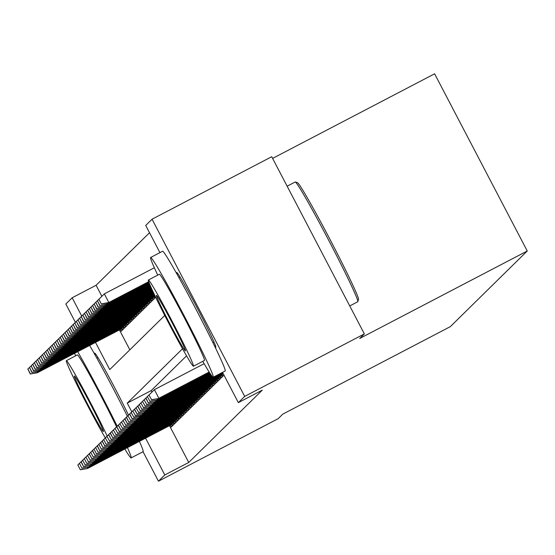 <?xml version="1.0" encoding="UTF-8"?>
<svg xmlns="http://www.w3.org/2000/svg" width="555" height="555" viewBox="0 0 555 555"><rect width="100%" height="100%" fill="white"/><g stroke="black" fill="none" stroke-linecap="round" stroke-linejoin="round"><path stroke-width="0.83" d="M177.246 274.545A42.152 1.693 62.4 0 1 176.747 272.512A42.152 1.693 62.4 0 1 176.761 272.498A42.152 1.693 62.4 0 1 197.656 308.857A42.152 1.693 62.4 0 1 215.805 347.222A42.152 1.693 62.4 0 1 215.784 347.236A42.152 1.693 62.4 0 1 214.383 345.668M95.21 355.207A42.152 1.693 62.4 0 1 94.711 353.174A42.152 1.693 62.4 0 1 94.732 353.167A42.152 1.693 62.4 0 1 107.732 374.722A42.152 1.693 62.4 0 1 128.496 415.126M272.609 158.397L434.614 73.808L527.25 250.999L450.306 326.659L282.772 414.141L278.124 418.706L158.459 481.192L143.037 451.701M75.404 322.323L65.823 304.001L72.171 297.764L81.745 316.086M149.524 232.732L96.098 285.263L72.171 297.764M159.93 252.636L145.715 225.441L152.056 219.204L244.693 396.395L238.352 402.632L222.527 372.37M244.693 396.395L364.364 333.909L271.728 156.718L152.056 219.204M222.097 374.361L223.034 376.158L224.005 375.208L222.944 373.175L140.824 416.049L222.888 373.064M220.481 375.95L221.417 377.747L222.388 376.796L221.327 374.764M218.864 377.539L219.801 379.336L220.772 378.385L219.711 376.352M217.248 379.127L218.184 380.931L219.156 379.974L218.094 377.941M215.631 380.716L216.568 382.52L217.539 381.562L216.478 379.53M214.015 382.305L214.951 384.109L215.923 383.151L214.861 381.118M212.399 383.9L213.335 385.697L214.306 384.74L213.245 382.707M210.782 385.489L211.719 387.286L212.69 386.335L211.628 384.296M209.166 387.078L210.109 388.875L211.073 387.924L210.012 385.892M207.549 388.666L208.493 390.463L209.457 389.513L208.396 387.48M205.933 390.255L206.876 392.052L207.841 391.102L206.779 389.069M204.316 391.844L205.26 393.641L206.224 392.69L205.163 390.658M202.7 393.433L203.643 395.236L204.608 394.279L203.546 392.246M201.083 395.021L202.027 396.825L202.991 395.868L201.93 393.835M199.467 396.61L200.41 398.414L201.375 397.456L200.313 395.424M197.851 398.206L198.794 400.002L199.758 399.045L198.697 397.012M196.234 399.794L197.178 401.591L198.142 400.641L197.08 398.601M194.618 401.383L195.561 403.18L196.525 402.229L195.464 400.197M193.001 402.972L193.945 404.768L194.909 403.818L193.848 401.785M191.385 404.56L192.328 406.357L193.293 405.407L192.231 403.374M189.768 406.149L190.712 407.953L191.676 406.995L190.615 404.963M188.152 407.738L189.095 409.541L190.06 408.584L188.998 406.551M186.535 409.326L187.479 411.13L188.443 410.173L187.382 408.14M184.919 410.922L185.863 412.719L186.827 411.761L185.765 409.729M183.303 412.511L184.246 414.308L185.21 413.35L184.149 411.317M181.686 414.099L182.63 415.896L183.594 414.946L182.533 412.913M180.07 415.688L181.013 417.485L181.978 416.534L180.916 414.502M178.453 417.277L179.397 419.074L180.361 418.123L179.3 416.09M176.837 418.865L177.78 420.662L178.745 419.712L177.683 417.679M175.22 420.454L176.164 422.258L177.128 421.3L176.067 419.268M173.604 422.043L174.547 423.847L175.512 422.889L174.45 420.856M171.988 423.631L172.931 425.435L173.895 424.478L172.834 422.445M96.098 285.263L101.87 296.294M119.436 329.899L129.842 349.81M120.296 329.441L121.24 331.245L122.211 330.287L121.143 328.255M121.913 327.852L122.856 329.656L123.827 328.699L122.759 326.666M123.529 326.264L124.473 328.06L125.444 327.11L124.376 325.077M125.146 324.675L126.089 326.472L127.06 325.521L125.992 323.489M126.762 323.086L127.706 324.883L128.677 323.933L127.608 321.9M128.378 321.498L129.322 323.294L130.293 322.344L129.225 320.311M129.995 319.909L130.938 321.706L131.91 320.755L130.841 318.716M131.611 318.32L132.555 320.117L133.526 319.16L132.458 317.127M133.228 316.725L134.171 318.528L135.143 317.571L134.074 315.538M134.844 315.136L135.788 316.94L136.759 315.982L135.691 313.95M136.461 313.547L137.404 315.351L138.375 314.394L137.307 312.361M138.077 311.959L139.021 313.755L139.992 312.805L138.923 310.772M139.694 310.37L140.637 312.167L141.608 311.216L140.54 309.184M141.31 308.781L142.253 310.578L143.225 309.628L142.156 307.595M142.926 307.192L143.87 308.989L144.841 308.039L143.773 306.006M144.543 305.604L145.486 307.401L146.458 306.45L145.389 304.411M146.159 304.015L147.103 305.812L148.074 304.855L147.006 302.822M147.776 302.42L148.719 304.223L149.69 303.266L148.622 301.233M149.392 300.831L150.336 302.635L151.307 301.677L150.238 299.644M151.009 299.242L151.952 301.046L152.923 300.089L151.855 298.056M152.625 297.653L153.569 299.45L154.54 298.5L153.471 296.467M154.241 296.065L155.185 297.862L155.712 297.341M169.504 425.678L188.735 462.461L262.279 390.137L238.352 402.632M186.535 355.859L151.182 390.623L151.938 392.073M170.371 425.227L171.315 427.024L172.279 426.067L171.218 424.034M364.364 333.909L359.716 338.481L527.25 250.999M188.735 462.461L164.8 474.955L158.459 481.192M182.512 348.776L127.248 403.117L131.819 411.865M145.57 438.173L164.8 474.955M95.502 342.393L109.723 369.595L164.759 315.476M151.182 390.623L127.248 403.117M87.267 467.241L87.78 468.219L171.467 424.519M77.825 464.986L80.329 469.773L77.825 464.986L83.285 459.589M80.489 469.613L87.489 468.503L171.523 424.624M83.271 459.596L77.984 464.826M80.329 469.773L87.489 468.503M37.192 371.462L37.414 372.724L121.455 328.844M30.414 373.834L27.91 369.047L30.254 373.994L37.705 372.44L121.399 328.733M27.75 369.207L33.217 363.809M27.91 369.047L33.203 363.823M37.414 372.724L30.254 373.994M74.55 353.327A67.557 2.713 -117.6 0 0 75.702 355.783M124.833 449.002A67.557 2.713 -117.6 0 0 131.147 457.91A67.557 2.713 -117.6 0 0 131.174 457.896A67.557 2.713 -117.6 0 0 127.449 447.635M143.086 451.673A67.557 2.713 -117.6 0 0 143.114 451.666A67.557 2.713 -117.6 0 0 143.141 451.645A67.557 2.713 -117.6 0 0 139.409 441.392M107.17 436.098A48.639 1.949 -117.6 0 0 82.751 388.091A48.639 1.949 -117.6 0 0 66.357 360.667A48.639 1.949 -117.6 0 0 66.336 360.681A48.639 1.949 -117.6 0 0 79.878 390.54A48.639 1.949 -117.6 0 0 105.318 437.916M103.396 431.554A31.344 1.256 -117.6 0 0 89.896 403.027A31.344 1.256 -117.6 0 0 74.363 375.992A31.344 1.256 -117.6 0 0 74.349 376.006A31.344 1.256 -117.6 0 0 87.843 404.533A31.344 1.256 -117.6 0 0 103.383 431.561A31.344 1.256 -117.6 0 0 103.396 431.554M66.357 360.667L77.367 354.916A48.639 1.949 62.4 0 1 77.367 354.916A48.639 1.949 62.4 0 1 92.525 380.071A48.639 1.949 62.4 0 1 116.55 426.878M127.379 416.229A67.557 2.713 -117.6 0 0 89.646 345.453M111.77 431.603L114.434 436.237L111.77 431.603L117.23 426.212A67.557 2.713 -117.6 0 0 77.679 351.697M357.711 301.774A67.557 2.713 -117.6 0 0 357.739 301.76A67.557 2.713 -117.6 0 0 357.767 301.747A67.557 2.713 -117.6 0 0 357.815 301.663A67.557 2.713 -117.6 0 0 328.879 240.627A67.557 2.713 -117.6 0 0 295.329 181.998A67.557 2.713 -117.6 0 0 295.204 181.998A67.557 2.713 -117.6 0 0 295.177 182.019L287.143 186.209M202.762 361.354A67.557 2.713 -117.6 0 0 213.182 377.247A67.557 2.713 -117.6 0 0 213.21 377.227A67.557 2.713 -117.6 0 0 184.128 315.746A67.557 2.713 -117.6 0 0 150.648 257.478A67.557 2.713 -117.6 0 0 150.62 257.499A67.557 2.713 -117.6 0 0 157.731 275.12M225.115 371.011A67.557 2.713 -117.6 0 0 225.15 370.997A67.557 2.713 -117.6 0 0 225.177 370.976A67.557 2.713 -117.6 0 0 196.095 309.496A67.557 2.713 -117.6 0 0 162.615 251.235A67.557 2.713 -117.6 0 0 162.587 251.255M159.382 274.26A48.639 1.949 62.4 0 1 159.403 274.246A48.639 1.949 62.4 0 1 183.504 316.197A48.639 1.949 62.4 0 1 204.448 360.466A48.639 1.949 62.4 0 1 204.427 360.479A48.639 1.949 62.4 0 1 204.406 360.486L193.417 366.231A48.639 1.949 -117.6 0 0 193.438 366.217A48.639 1.949 -117.6 0 0 172.501 321.949A48.639 1.949 -117.6 0 0 148.393 279.998A48.639 1.949 -117.6 0 0 148.372 280.011A48.639 1.949 -117.6 0 0 169.31 324.28A48.639 1.949 -117.6 0 0 193.417 366.231M185.425 350.892A31.344 1.256 -117.6 0 0 171.932 322.358A31.344 1.256 -117.6 0 0 156.399 295.329A31.344 1.256 -117.6 0 0 156.385 295.336A31.344 1.256 -117.6 0 0 169.879 323.863A31.344 1.256 -117.6 0 0 185.412 350.899A31.344 1.256 -117.6 0 0 185.425 350.892M297.369 182.706A65.934 2.643 62.4 0 1 297.508 182.685A65.934 2.643 62.4 0 1 330.253 239.906A65.934 2.643 62.4 0 1 358.495 299.478A65.934 2.643 62.4 0 1 358.454 299.554M88.883 465.652L89.397 466.63L173.084 422.924M79.441 463.397L81.946 468.184L79.441 463.397L84.901 458M82.105 468.025L89.105 466.915L173.139 423.035M84.887 458.007L79.601 463.238M81.946 468.184L89.105 466.915M90.5 464.063L91.006 465.041L174.7 421.335M81.058 461.809L86.518 456.411L81.058 461.809L83.562 466.595L81.217 461.649M83.722 466.436L90.722 465.326L174.756 421.439M83.562 466.595L90.722 465.326M92.116 462.475L92.623 463.446L176.317 419.746M82.674 460.213L85.179 465.007L82.674 460.213L88.134 454.822M85.338 464.847L92.338 463.737L176.372 419.851M88.12 454.829L82.834 460.06M85.179 465.007L92.338 463.737M93.733 460.879L94.239 461.857L177.933 418.158M84.291 458.624L86.795 463.418L84.291 458.624L89.737 453.248M86.955 463.258L93.955 462.148L177.988 418.262M89.737 453.241L84.45 458.465M86.795 463.418L93.955 462.148M38.808 369.873L39.03 371.135L123.071 327.249M32.03 372.245L29.526 367.459L31.871 372.405L39.322 370.851L123.016 327.145M29.366 367.618L34.833 362.221M39.03 371.135L31.871 372.405M29.526 367.459L34.812 362.228M40.425 368.284L40.647 369.547L124.688 325.66M33.647 370.657L31.142 365.87L33.487 370.816L40.938 369.255L124.632 325.556M30.983 366.022L36.45 360.632M40.647 369.547L33.487 370.816M31.142 365.87L36.429 360.639M42.041 366.688L42.263 367.958L126.304 324.071M35.263 369.068L32.759 364.274L35.104 369.228L42.555 367.667L126.249 323.967M42.263 367.958L35.104 369.228M43.658 365.1L43.88 366.362L127.921 322.483M36.88 367.479L34.375 362.686L36.72 367.639L44.171 366.078L127.865 322.379M43.88 366.362L36.72 367.639M95.349 459.29L95.855 460.268L179.549 416.569M85.907 457.036L88.411 461.829L85.907 457.036L91.367 451.638M88.571 461.67L95.571 460.553L179.605 416.673M91.353 451.652L86.067 456.876M88.411 461.829L95.571 460.553M45.274 363.511L45.496 364.774L129.537 320.894M38.496 365.891L35.992 361.097L38.337 366.043L45.788 364.489L129.481 320.79M35.832 361.256L41.299 355.859M45.496 364.774L38.337 366.043M35.992 361.097L41.278 355.873M96.965 457.702L97.472 458.68L181.166 414.98M87.523 455.447L90.188 460.081L87.523 455.447L92.983 450.05M90.188 460.081L97.187 458.964L181.221 415.085M92.969 450.063L87.683 455.287M90.028 460.234L97.187 458.964M46.891 361.922L47.113 363.185L131.153 319.305M40.113 364.295L37.608 359.508L39.953 364.455L47.404 362.901L131.098 319.201M37.449 359.668L42.901 354.284M47.113 363.185L39.953 364.455M37.608 359.508L42.895 354.277M98.582 456.113L99.088 457.091L182.782 413.392M89.14 453.858L94.6 448.461L89.14 453.858L91.804 458.486L89.299 453.699M91.804 458.486L98.804 457.375L182.838 413.496M91.644 458.645L98.804 457.375M48.507 360.334L48.729 361.596L132.77 317.717M41.729 362.706L39.225 357.919L41.569 362.866L49.02 361.312L132.714 317.613M39.065 358.079L44.532 352.682M48.729 361.596L41.569 362.866M39.225 357.919L44.511 352.689M100.198 454.524L100.705 455.502L184.399 411.803M90.756 452.269L93.261 457.056L90.756 452.269L96.216 446.872M93.42 456.897L100.42 455.787L184.454 411.907M96.202 446.879L90.916 452.11M93.261 457.056L100.42 455.787M50.123 358.745L50.345 360.008L134.386 316.128M43.345 361.118L40.841 356.331L43.186 361.277L50.637 359.723L134.331 316.017M50.345 360.008L43.186 361.277M101.815 452.935L102.321 453.914L186.015 410.207M92.373 450.681L97.833 445.283L92.373 450.681L95.037 455.308L92.532 450.521M95.037 455.308L102.037 454.198L186.071 410.318M94.877 455.468L102.037 454.198M51.74 357.156L51.962 358.419L136.003 314.539M44.962 359.529L42.458 354.742L44.802 359.689L52.253 358.135L135.947 314.428M51.962 358.419L44.802 359.689M103.431 451.347L103.938 452.325L187.632 408.619M93.989 449.092L96.494 453.879L93.989 449.092L99.435 443.709M96.653 453.719L103.653 452.609L187.687 408.73M99.435 443.702L94.149 448.933M96.494 453.879L103.653 452.609M53.356 355.568L53.578 356.83L137.619 312.944M46.578 357.94L44.074 353.153L46.419 358.1L53.87 356.546L137.564 312.84M43.914 353.313L49.381 347.916M53.578 356.83L46.419 358.1M44.074 353.153L49.36 347.923M105.048 449.758L105.554 450.736L189.248 407.03M95.606 447.503L98.11 452.29L95.606 447.503L101.066 442.106M98.27 452.131L105.27 451.021L189.304 407.134M101.052 442.113L95.765 447.344M98.11 452.29L105.27 451.021M54.973 353.979L55.195 355.242L139.236 311.355M48.195 356.352L45.69 351.565L48.035 356.511L55.486 354.95L139.18 311.251M45.531 351.717L50.984 346.341M55.195 355.242L48.035 356.511M45.69 351.565L50.977 346.334M106.664 448.169L107.17 449.141L190.864 405.441M97.222 445.908L102.682 440.517L97.222 445.908L99.727 450.702L97.382 445.755M99.886 450.542L106.886 449.432L190.92 405.545M99.727 450.702L106.886 449.432M56.589 352.383L56.811 353.653L140.852 309.766M49.811 354.763L47.307 349.969L49.652 354.923L57.103 353.362L140.797 309.662M47.147 350.129L52.614 344.731M56.811 353.653L49.652 354.923M47.307 349.969L52.593 344.745M108.281 446.574L108.787 447.552L192.481 403.853M98.839 444.319L101.343 449.113L98.839 444.319L104.298 438.929M101.503 448.953L108.502 447.843L192.536 403.957M104.284 438.936L98.998 444.16M101.343 449.113L108.502 447.843M58.206 350.795L58.428 352.057L142.469 308.178M51.428 353.174L48.923 348.38L51.268 353.334L58.719 351.773L142.413 308.074M48.764 348.54L54.23 343.143M58.428 352.057L51.268 353.334M48.923 348.38L54.21 343.156M109.897 444.985L110.403 445.963L194.097 402.264M100.455 442.73L105.915 437.333L100.455 442.73L102.959 447.524L100.615 442.571M103.119 447.365L110.119 446.248L194.153 402.368M102.959 447.524L110.119 446.248M59.822 349.206L60.044 350.469L144.085 306.589M53.044 351.579L50.54 346.792L52.885 351.738L60.335 350.184L144.029 306.485M60.044 350.469L52.885 351.738M111.513 443.396L112.02 444.375L195.714 400.675M102.071 441.142L107.531 435.744L102.071 441.142L104.735 445.776L102.231 440.982M104.735 445.776L111.735 444.659L195.769 400.779M104.576 445.929L111.735 444.659M61.438 347.617L61.66 348.88L145.701 305M54.661 349.99L52.156 345.203L54.501 350.149L61.952 348.596L145.646 304.896M51.997 345.363L57.463 339.965M61.66 348.88L54.501 350.149M52.156 345.203L57.442 339.972M113.13 441.808L113.636 442.786L197.33 399.087M103.688 439.553L106.192 444.34L103.688 439.553L109.148 434.156M103.847 439.394L109.134 434.17M106.352 444.18L113.352 443.07L197.386 399.191M106.192 444.34L113.352 443.07M63.055 346.029L63.277 347.291L147.318 303.412M56.277 348.401L53.773 343.614L56.117 348.561L63.568 347.007L147.262 303.308M63.277 347.291L56.117 348.561M114.746 440.219L115.253 441.197L198.947 397.498M105.304 437.964L107.968 442.592L105.304 437.964L110.764 432.567M107.968 442.592L114.968 441.482L199.002 397.602M110.75 432.574L105.464 437.805M107.802 442.751L114.968 441.482M64.671 344.44L64.893 345.703L148.934 301.823M57.893 346.813L55.389 342.026L57.734 346.972L65.185 345.418L148.879 301.712M55.229 342.185L60.696 336.788M55.389 342.026L60.682 336.802M64.893 345.703L57.734 346.972M116.363 438.63L116.869 439.609L200.563 395.902M106.921 436.376L109.585 441.003L106.921 436.376L112.381 430.978M109.585 441.003L116.585 439.893L200.619 396.013M112.367 430.985L107.08 436.216M109.418 441.163L116.585 439.893M66.288 342.851L66.51 344.114L150.551 300.234M59.51 345.224L57.005 340.437L59.35 345.383L66.801 343.829L150.495 300.123M56.846 340.597L62.313 335.199M66.51 344.114L59.35 345.383M57.005 340.437L62.292 335.206M117.979 437.042L118.486 438.02L202.18 394.314M108.537 434.787L113.997 429.39L108.537 434.787L111.201 439.414L108.697 434.627M111.201 439.414L118.194 438.304L202.235 394.425M111.035 439.574L118.194 438.304M67.904 341.263L68.126 342.525L152.167 298.639M61.126 343.635L58.622 338.848L60.967 343.795L68.418 342.241L152.112 298.534M68.126 342.525L60.967 343.795M119.596 435.453L120.102 436.431L203.796 392.725M110.154 433.198L115.613 427.801L110.154 433.198L112.818 437.826L110.313 433.039M112.818 437.826L119.811 436.716L203.851 392.829M112.651 437.985L119.811 436.716M69.521 339.667L69.743 340.936L153.784 297.05M62.743 342.046L60.238 337.253L62.583 342.206L70.034 340.645L153.728 296.946M60.079 337.412L65.546 332.022M69.743 340.936L62.583 342.206M60.238 337.253L65.525 332.029M121.212 433.864L121.718 434.836L205.412 391.136M111.93 431.45L117.216 426.226M114.434 436.237L121.427 435.127L205.468 391.24M114.268 436.396L121.427 435.127M71.137 338.078L71.359 339.348L154.928 295.711M64.359 340.458L61.855 335.664L64.2 340.617L71.65 339.056L154.873 295.6M71.359 339.348L64.2 340.617M122.828 432.269L123.335 433.247L207.029 389.548M113.386 430.014L116.05 434.648L113.386 430.014L118.846 424.617M116.05 434.648L123.044 433.538L207.084 389.652M118.832 424.631L113.546 429.854M115.884 434.808L123.044 433.538M72.754 336.49L72.976 337.752L154.637 295.114M65.976 338.869L63.471 334.075L65.816 339.022L73.267 337.468L154.588 295.003M63.312 334.235L68.778 328.837M72.976 337.752L65.816 339.022M63.471 334.075L68.758 328.851M124.445 430.68L124.951 431.658L208.645 387.959M115.003 428.425L117.667 433.06L115.003 428.425L120.463 423.028M117.667 433.06L124.66 431.943L208.701 388.063M120.449 423.042L115.162 428.266M117.5 433.219L124.66 431.943M74.37 334.901L74.592 336.163L154.352 294.518M67.592 337.274L65.088 332.487L67.433 337.433L74.883 335.879L154.304 294.407M64.928 332.646L70.395 327.249M74.592 336.163L67.433 337.433M65.088 332.487L70.374 327.263M126.061 429.091L126.568 430.069L210.262 386.37M116.619 426.837L122.079 421.439L116.619 426.837L119.283 431.464L116.779 426.677M119.283 431.464L126.276 430.354L210.317 386.474M119.117 431.623L126.276 430.354M75.986 333.312L76.208 334.575L154.075 293.921M69.209 335.685L66.704 330.898L69.049 335.844L76.5 334.29L154.019 293.81M66.544 331.058L72.011 325.66M66.704 330.898L71.997 325.674M76.208 334.575L69.049 335.844M127.678 427.503L128.184 428.481L211.878 384.781M118.236 425.248L123.696 419.851L118.236 425.248L120.9 429.875L118.395 425.088M120.9 429.875L127.893 428.765L211.934 384.886M120.733 430.035L127.893 428.765M129.294 425.914L129.801 426.892L213.495 383.193M119.852 423.659L122.516 428.287L119.852 423.659L125.312 418.262M122.516 428.287L129.509 427.177L213.55 383.297M125.298 418.269L120.012 423.5M122.35 428.446L129.509 427.177M130.911 424.325L131.417 425.303L215.111 381.597M121.469 422.071L124.133 426.698L121.469 422.071L126.915 416.687M124.133 426.698L131.126 425.588L215.167 381.708M126.915 416.68L121.628 421.911M123.966 426.857L131.126 425.588M77.603 331.724L77.825 332.986L153.791 293.317M70.825 334.096L68.32 329.309L70.665 334.256L78.116 332.702L153.735 293.213M68.161 329.469L73.628 324.071M77.825 332.986L70.665 334.256M68.32 329.309L73.607 324.078M79.219 330.135L79.441 331.397L153.506 292.721M72.441 332.507L69.937 327.721L72.282 332.667L79.733 331.113L153.457 292.617M79.441 331.397L72.282 332.667M80.836 328.546L81.058 329.809L153.229 292.124M74.058 330.919L71.553 326.132L73.898 331.078L81.349 329.524L153.173 292.013M71.394 326.291L76.861 320.894M81.058 329.809L73.898 331.078M71.553 326.132L76.84 320.901M132.527 422.737L133.034 423.715L216.727 380.008M123.085 420.482L125.749 425.109L123.085 420.482L128.545 415.085M125.749 425.109L132.742 423.999L216.783 380.119M128.531 415.091L123.245 420.322M125.583 425.269L132.742 423.999M82.452 326.957L82.674 328.22L152.944 291.528M75.674 329.33L73.17 324.543L75.515 329.49L82.966 327.929L152.896 291.417M73.01 324.703L78.463 319.319M82.674 328.22L75.515 329.49M73.17 324.543L78.456 319.312M134.144 421.148L134.65 422.126L218.344 378.42M124.702 418.893L130.161 413.496L124.702 418.893L127.366 423.521L124.861 418.734M127.366 423.521L134.359 422.41L218.399 378.524M127.199 423.68L134.359 422.41M84.069 325.362L84.291 326.631L152.667 290.924M77.291 327.741L74.786 322.948L77.131 327.901L84.582 326.34L152.618 290.813M74.627 323.107L80.093 317.717M74.786 322.948L80.08 317.731M84.291 326.631L77.131 327.901M135.76 419.552L136.266 420.53L219.96 376.831M126.318 417.298L131.778 411.907L126.318 417.298L128.816 422.091L126.478 417.145M128.982 421.932L135.975 420.822L220.016 376.935M128.816 422.091L135.975 420.822M85.685 323.773L85.907 325.043L152.389 290.327M78.907 326.153L76.403 321.359L78.748 326.312L86.198 324.751L152.341 290.216M76.243 321.518L81.71 316.121M85.907 325.043L78.748 326.312M76.403 321.359L81.689 316.135M137.376 417.964L137.883 418.942L221.577 375.242M127.934 415.709L130.598 420.343L127.934 415.709L133.394 410.312M130.598 420.343L137.591 419.233L221.632 375.346M133.38 410.325L128.094 415.549M130.432 420.503L137.591 419.233M87.302 322.184L87.523 323.447L152.112 289.724M80.524 324.564L78.019 319.77L80.364 324.717L87.815 323.163L152.063 289.613M87.523 323.447L80.364 324.717M138.993 416.375L139.499 417.353L223.193 373.654M129.551 414.12L135.011 408.723L129.551 414.12L132.215 418.754L129.71 413.961M132.215 418.754L139.208 417.637L223.249 373.758M132.048 418.914L139.208 417.637M88.918 320.596L89.14 321.858L151.834 289.12M82.14 322.968L79.636 318.181L81.98 323.128L89.431 321.574L151.786 289.016M79.476 318.341L84.943 312.944M89.14 321.858L81.98 323.128M79.636 318.181L84.922 312.951M131.167 412.531L133.831 417.159L131.167 412.531L136.627 407.134M140.609 414.786L141.116 415.764L133.831 417.159M136.613 407.148L131.327 412.372M133.665 417.318L140.824 416.049M90.534 319.007L90.756 320.27L151.564 288.517M83.756 321.38L81.252 316.593L83.597 321.539L91.048 319.985L151.515 288.413M90.756 320.27L83.597 321.539M142.226 413.197L142.732 414.176L222.583 372.481M132.784 410.943L135.448 415.57L132.784 410.943L138.244 405.545M135.448 415.57L142.441 414.46L222.638 372.585M138.23 405.552L132.943 410.783M135.281 415.73L142.441 414.46M92.151 317.418L92.373 318.681L151.293 287.913M85.373 319.791L82.868 315.004L85.213 319.951L92.664 318.397L151.244 287.809M82.709 315.164L88.176 309.766M82.868 315.004L88.162 309.78M92.373 318.681L85.213 319.951M143.842 411.609L144.349 412.587L212.634 376.928M134.4 409.354L139.86 403.957L134.4 409.354L137.064 413.981L134.56 409.195M137.064 413.981L144.057 412.871L212.725 377.018M136.898 414.141L144.057 412.871M93.767 315.83L93.989 317.092L151.022 287.31M86.989 318.202L84.485 313.415L86.83 318.362L94.281 316.808L150.974 287.199M84.325 313.575L89.792 308.178M93.989 317.092L86.83 318.362M84.485 313.415L89.771 308.185M145.459 410.02L145.965 410.998L212.183 376.422M136.017 407.765L138.681 412.393L136.017 407.765L141.476 402.368M138.681 412.393L145.674 411.283L212.26 376.519M141.463 402.375L136.176 407.606M138.514 412.552L145.674 411.283M95.384 314.241L95.606 315.504L150.752 286.706M88.606 316.614L86.101 311.827L88.446 316.773L95.897 315.219L150.703 286.595M95.606 315.504L88.446 316.773M147.075 408.431L147.581 409.41L211.767 375.895M137.633 406.177L143.093 400.779L137.633 406.177L140.297 410.804L137.793 406.017M140.297 410.804L147.29 409.694L211.837 375.992M140.131 410.964L147.29 409.694M97 312.652L97.222 313.915L150.488 286.096M90.222 315.025L87.718 310.238L90.063 315.184L97.513 313.624L150.44 285.991M87.558 310.391L93.025 305M97.222 313.915L90.063 315.184M87.718 310.238L93.004 305.007M148.691 406.843L149.198 407.821L211.372 375.353M139.249 404.588L141.913 409.215L139.249 404.588L144.709 399.191M139.409 404.428L144.695 399.205M141.913 409.215L148.906 408.105L211.441 375.451M141.747 409.375L148.906 408.105M98.617 311.057L98.839 312.326L150.225 285.492M91.839 313.436L89.334 308.642L91.679 313.596L99.13 312.035L150.176 285.381M98.839 312.326L91.679 313.596M150.308 405.247L150.814 406.225L210.983 374.812M140.866 402.992L143.53 407.627L140.866 402.992L146.326 397.602M143.53 407.627L150.523 406.517L211.053 374.909M146.312 397.609L141.025 402.833M143.363 407.786L150.523 406.517M100.233 309.468L100.455 310.731L149.961 284.881M93.455 311.848L90.951 307.054L93.295 312.007L100.746 310.446L149.919 284.771M90.791 307.213L96.258 301.816M100.455 310.731L93.295 312.007M90.951 307.054L96.237 301.83M151.924 403.658L152.431 404.637L210.609 374.264M142.482 401.404L145.146 406.038L142.482 401.404L147.942 396.006M145.146 406.038L152.139 404.928L210.678 374.361M147.928 396.02L142.642 401.244M144.98 406.198L152.139 404.928M101.849 307.879L102.071 309.142L149.704 284.271M95.071 310.259L92.567 305.465L94.912 310.411L102.363 308.857L149.663 284.16M92.407 305.625L97.874 300.227M102.071 309.142L94.912 310.411M92.567 305.465L97.853 300.241M153.541 402.07L154.047 403.048L210.241 373.709M144.099 399.815L146.763 404.449L144.099 399.815L149.559 394.418M146.763 404.449L153.756 403.332L210.303 373.806M149.545 394.432L144.258 399.656M146.596 404.602L153.756 403.332M103.466 306.291L103.688 307.553L149.455 283.654M96.688 308.663L94.183 303.876L96.528 308.823L103.979 307.269L149.413 283.543M94.024 304.036L99.491 298.639M103.688 307.553L96.528 308.823M94.183 303.876L99.47 298.646M155.157 400.481L155.664 401.459L209.873 373.154M145.715 398.226L151.175 392.829L145.715 398.226L148.379 402.854L145.875 398.067M148.379 402.854L155.372 401.744L209.943 373.251M148.213 403.013L155.372 401.744M105.082 304.702L105.304 305.965L149.212 283.036M98.304 307.075L95.8 302.288L98.145 307.234L105.596 305.68L149.163 282.925M95.64 302.447L101.107 297.05M105.304 305.965L98.145 307.234M95.8 302.288L101.086 297.057M156.774 398.892L157.28 399.871L209.512 372.599M147.332 396.638L149.996 401.265L147.332 396.638L152.792 391.24M149.996 401.265L156.989 400.155L209.575 372.696M152.778 391.247L147.491 396.478M149.829 401.425L156.989 400.155M106.699 303.113L106.921 304.376L148.969 282.419M99.921 305.486L97.416 300.699L99.761 305.645L107.212 304.091L148.927 282.308M106.921 304.376L99.761 305.645M148.948 395.049L151.612 399.676L148.948 395.049L154.394 389.659L158.897 398.282L209.159 372.037M149.108 394.889L154.394 389.659L204.122 363.692M151.612 399.676L158.605 398.566L209.221 372.141M151.446 399.836L158.605 398.566M98.873 299.27L101.378 304.057L98.873 299.27L104.319 293.879L108.829 302.503L108.537 302.787L148.74 281.794M101.537 303.897L108.829 302.503L148.705 281.676M99.033 299.11L104.319 293.879L154.352 267.753M108.537 302.787L101.378 304.057M131.147 457.91L143.114 451.666M96.854 358.155L97.964 357.573M213.182 377.247L225.15 370.997M349.74 305.944L357.739 301.76M212.905 342.636L214.022 342.06M178.89 277.486L180 276.903M159.403 274.246L148.393 279.998M150.648 257.478L162.615 251.235M297.508 182.685L295.329 181.998M358.495 299.478L357.815 301.663"/></g></svg>
